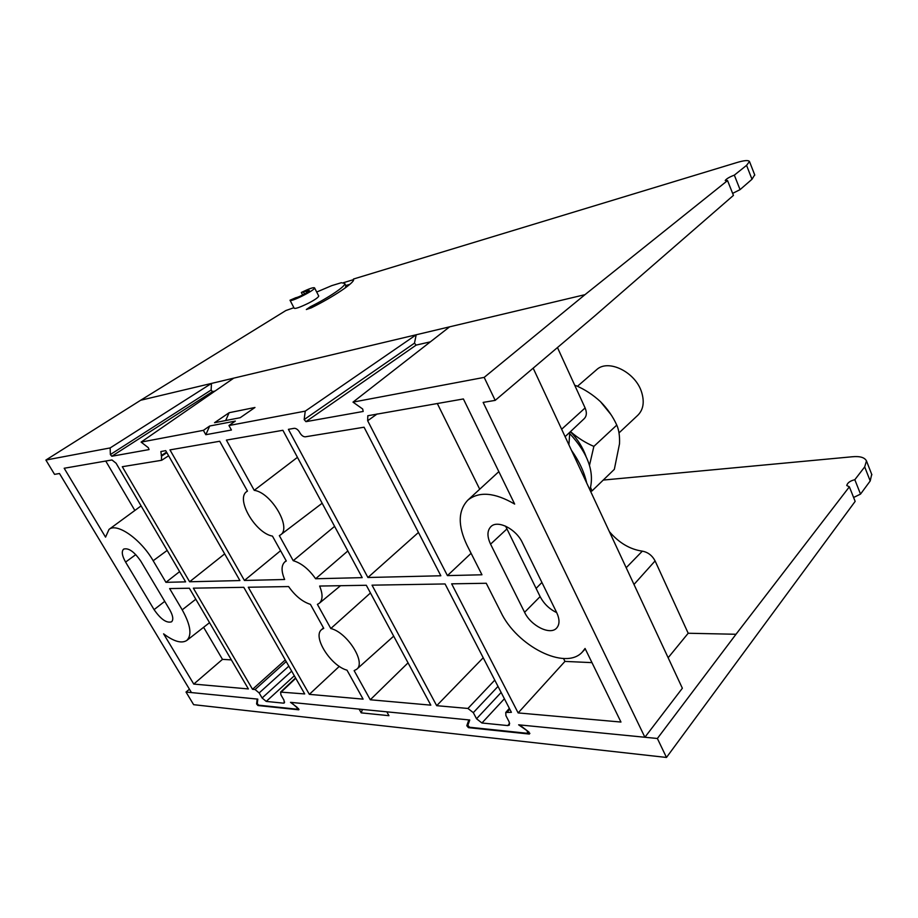 <?xml version="1.0" encoding="UTF-8"?>
<svg xmlns="http://www.w3.org/2000/svg" width="918" height="918" viewBox="0 0 918 918"><rect width="100%" height="100%" fill="white"/><g stroke="black" fill="none" stroke-linecap="round" stroke-linejoin="round"><path stroke-width="1.38" d="M618.996 432.917L637.815 415.257C643.311 409.761 644.597 402.153 641.693 392.434C635.726 372.088 608.06 358.548 596.528 369.782L577.433 386.306M571.489 450.359C579.109 461.065 584.181 471.944 586.705 482.994M589.895 489.845C594.772 472.059 587.968 453.217 569.481 433.33M574.783 385.388L576.068 385.675C584.961 389.519 593.097 394.855 600.464 401.659C607.429 408.694 612.868 416.497 616.781 425.103L593.866 446.4C585.454 442.797 577.663 437.863 570.491 431.609M576.068 385.675L575.242 386.386M616.781 425.103C618.904 429.842 619.822 436.05 619.524 443.75L614.337 469.35L591.984 490.946L590.607 487.538M589.482 465.392L593.866 446.4M590.607 491.382L591.984 490.946M570.434 431.655C577.617 439.194 582.804 447.422 585.994 456.338M600.464 401.659L610.918 414.511M754.699 174.856L752.003 179.251L740.057 189.636L734.331 175.143L746.563 165.355L749.478 161.511C748.399 159.973 744.039 160.375 736.431 162.681L353.464 279.038L353.545 279.634C354.623 282.606 333.429 296.893 311.351 307.805L306.337 309.515L310.41 306.715C328.116 298.017 346.797 285.509 344.698 283.421L341.358 282.71L331.811 285.613L316.687 292.039M345.856 285.727L345.363 287.862M203.383 430.347L205.816 434.707L209.706 426.009L203.383 430.347L141.108 442.097L233.757 378.136L211.473 383.426L110.16 447.927L110.367 454.548L211.129 390.035L212.494 391.642L215.03 391.057M209.706 426.009L235.341 421.087L228.949 425.527L231.428 430.014L205.816 434.707M725.254 180.548L727.538 180.582L584.984 294.667L416.21 334.772L305.246 411.138L228.949 425.527M229.133 412.71L214.537 422.705L240.229 417.701L254.963 407.477L229.133 412.71L225.667 420.536M297.455 457.336L254.229 490.327L226.39 440.101L282.893 430.29L362.197 577.64L315.62 578.753C308.792 569.103 301.322 563.078 293.221 560.691L279.336 535.63L280.392 534.987C292.085 528.194 271.418 492.599 254.229 490.327M247.447 491.119L246.713 491.6C235.387 498.899 255.433 533.197 272.451 536.101L286.29 560.99L284.798 561.931C281.218 565.408 281.172 571.271 284.649 579.499L244.417 580.463L169.968 449.889L219.723 441.26L247.447 491.119M323.744 628.348L321.541 629.645C312.292 636.679 330.732 665.837 347.004 670.174L363.103 699.137L309.355 694.352L248.285 587.245L288.608 586.568C295.171 595.862 302.435 601.783 310.41 604.354L323.744 628.348M408.051 662.842L370.287 699.768L354.13 670.622L356.689 669.268C366.293 662.589 347.211 632.341 330.801 628.52L370.447 592.982M330.801 628.52L317.41 604.365L319.246 603.31C322.838 600.005 322.964 594.256 319.636 586.051L366.305 585.271L430.817 705.15L370.287 699.768M339.316 666.353L309.355 694.352M244.417 580.463L280.575 550.708M334.6 526.37L293.221 560.691M315.62 578.753L347.842 550.961M449.625 326.831L352.994 402.13L484.176 377.39L495.192 400.374L483.143 402.394L644.895 737.257L518.636 724.818L527.529 731.003M584.984 294.667L484.176 377.39M288.826 666.158L259.163 692.941L255.066 689.533L252.53 689.303L193.354 588.163L243.786 587.325L304.707 693.939L280.587 692.092L280.965 694.949L283.949 700.113L284.328 702.924L283.501 703.154L284.614 702.086M285.268 659.939L252.53 689.303M498.015 686.4L473.309 712.655L467.939 708.455L436.693 705.678L372.031 585.168L445.069 583.951L511.406 712.322L505.749 712.471L505.921 715.65L509.18 721.938L509.364 725.071L507.746 725.576L509.685 723.338M528.86 732.036L527.46 733.321L469.534 727.251L467.882 725.312L469.752 719.999L290.501 702.339L297.237 707.411M609.38 531.648C618.95 542.848 629.932 549.354 642.325 551.156C647.913 552.177 652.17 555.436 655.096 560.921L688.19 633.248L668.155 657.736M533.174 368.164L682.361 688.236L644.895 737.257M467.813 500.161C479.081 491.153 494.699 492.461 514.665 504.085L463.395 398.951L367.808 415.739L367.67 420.754L447.422 575.609L481.961 574.783L467.055 545.315C457.726 525.716 457.99 510.66 467.813 500.161L498.841 471.634M483.212 657.77L436.693 705.678M591.984 662.635L564.949 661.408L563.514 658.504M479.724 489.214L437.301 403.484M486.242 583.263L500.849 612.134C516.788 646.031 565.454 671.001 582.345 652.01L585.064 648.464L620.958 722.053L518.142 712.919L451.656 583.837L486.242 583.263M193.767 684.082L163.599 633.833C173.846 641.533 181.569 643.747 186.767 640.466C192.137 635.222 190.623 625.009 182.212 609.839L169.623 588.564L189.36 588.231L248.388 688.936L193.767 684.082L222.477 659.365L231.359 659.893M294.23 428.316L288.401 429.337L367.911 577.502L440.835 575.77L364.067 427.214L305.292 436.819C303.33 436.819 301.54 435.511 299.922 432.883L299.589 432.24C297.96 429.601 296.181 428.293 294.23 428.316M224.68 553.875L189.613 581.771L239.919 580.566L165.688 450.635L160.857 451.553L161.511 456.154L166.846 452.677M212.494 391.642L111.812 456.246L149.06 449.579L148.326 447.697L141.108 442.097M111.812 456.246L110.367 454.548M110.16 447.927L45.9 460.044L54.541 474.354L59.486 473.516L191.472 692.585L257.797 699.114L257.269 703.59L258.624 705.173L297.398 709.235L296.962 707.686M527.953 733.161L527.184 731.439M233.757 378.136L416.21 334.772L414.477 343.148L416.152 345.099L305.935 421.66L363.184 411.459L362.679 409.003L352.994 402.13M305.935 421.66L304.156 419.572L414.477 343.148M305.246 411.138L304.156 419.572M294.322 675.774L266.231 701.421L283.501 703.154M266.231 701.421L262.112 697.99L291.683 671.138M259.163 692.941L262.112 697.99M473.309 712.655L476.545 718.771L501.136 692.447M504.407 698.77L481.927 722.994L507.746 725.576M481.927 722.994L476.545 718.771M189.613 581.771L122.301 466.711L161.453 460.32L161.511 456.154M109.013 529.399C116.965 522.48 140.787 539.118 153.168 560.737L165.94 582.333L185.62 581.863L116.081 463.223L111.973 459.964L64.18 468.26L105.547 537.145L109.013 529.399L141.097 505.898M140.913 561.346L169.715 609.747C173.032 615.68 173.651 619.707 171.563 621.819C166.583 623.333 160.753 619.271 154.075 609.632L125.594 562.091C121.991 555.7 121.348 551.362 123.655 549.102C128.577 547.656 134.338 551.741 140.913 561.346M524.591 612.306C530.879 625.846 550.226 635.543 556.641 628.073C559.762 624.47 559.785 619.294 556.675 612.535L522.353 542.595C516.065 528.906 497.625 519.657 490.946 526.576C487.102 530.593 486.976 536.456 490.568 544.156L524.591 612.306L540.117 596.597L505.577 526.14M495.192 400.374L594.52 316.125L733.436 195.396L727.538 180.582M557.467 347.555L585.11 407.948C587.004 412.492 586.717 416.049 584.261 418.631L565.109 436.681M569.803 432.252L568.908 444.828M740.057 189.636L732.633 193.377M725.231 180.49C726.505 178.735 729.546 176.944 734.331 175.143M318.707 295.986L318.753 296.066C318.179 297.558 314.748 299.922 308.471 303.181C300.037 307.289 295.263 308.976 294.173 308.23L290.054 300.301M293.909 307.714L285.865 310.536L140.638 400.259L45.9 460.044M556.721 612.627C549.434 609.127 543.904 603.78 540.117 596.597M564.949 661.408L518.142 712.919M203.612 627.304L222.477 659.365M105.754 461.043L134.831 510.431M179.618 571.616L165.94 582.333M471.095 553.302L447.422 575.609M418.459 532.463L367.911 577.502M416.152 345.099L430.347 341.852M140.638 400.259L211.473 383.426L211.129 390.035M301.356 292.475C309.01 288.722 313.405 287.185 314.553 287.862C315.872 289.801 290.042 302.802 290.008 300.22L295.906 297.673C298.671 297.443 309.986 291.373 309.297 290.501L301.356 292.475L302.665 294.999M345.765 285.544L349.85 284.316M343.493 282.675L353.545 279.634M469.029 727.079L468.432 727.653L529.307 734.056L529.032 732.174L519.657 724.922L657.38 738.485L735.995 634.269L849.368 486.815L846.752 485.519C847.486 482.765 850.183 480.837 854.83 479.712L864.699 466.895L866.466 460.905C864.653 457.428 859.925 456.051 852.294 456.762L603.241 480.068M854.83 479.712L860.522 494.102L870.207 480.963L864.699 466.895M468.432 727.653L466.792 725.725L468.823 719.907L386.822 711.829L388.945 715.684L361.21 712.861L359.11 709.098L291.178 702.408L299.027 709.488M258.428 705.127L257.947 705.529L256.592 703.945L257.166 699.057L186.01 692.046L189.441 689.223M186.01 692.046L193.641 704.68L666.479 757.453L657.38 738.485M257.947 705.529L298.706 709.809M871.71 474.354L870.207 480.963M853.614 497.476L860.522 494.102M849.368 486.815L855.163 501.377L666.479 757.453M361.21 712.861L362.449 709.43M752.003 179.251L746.563 165.355M311.053 307.955L310.41 306.715M255.066 689.533L286.198 661.557M509.788 709.189L507.356 711.955M467.939 708.455L494.768 680.123M295.757 678.287L281.401 691.874M182.212 609.839L195.798 599.225M536.089 588.427L541.918 582.46M626.191 567.726L642.325 551.156M506.816 529.032L490.568 544.156M164.724 601.37L154.075 609.632M135.784 554.621L125.594 562.091M561.644 429.245L585.11 407.948M655.096 560.921L633.994 584.445M153.168 560.737L167.179 550.41M377.172 413.926L367.67 420.754M166.537 452.138L161.201 455.603M306.142 291.144L306.899 292.613M304.501 294.024L303.468 292.016M735.995 634.269L688.19 633.248M529.307 734.056L529.881 733.344M466.792 725.725L468.237 724.325M256.592 703.945L257.292 703.36M345.983 285.991L344.698 283.421M280.392 534.987L322.161 503.236M246.713 491.6L247.412 491.061M321.541 629.645L323.48 627.866M356.689 669.268L393.684 636.151M284.798 561.931L286.175 560.772M319.246 603.31L340.532 585.695M749.478 161.511L754.791 175.086M186.767 640.466L209.545 622.668M582.609 651.723L585.294 648.911M295.562 677.943L280.587 692.092M509.352 708.352L505.749 712.471M168.614 455.764L161.855 460.17M298.419 708.409L297.65 709.166M314.553 287.862L318.753 296.066M871.882 474.79L866.466 460.905"/></g></svg>
